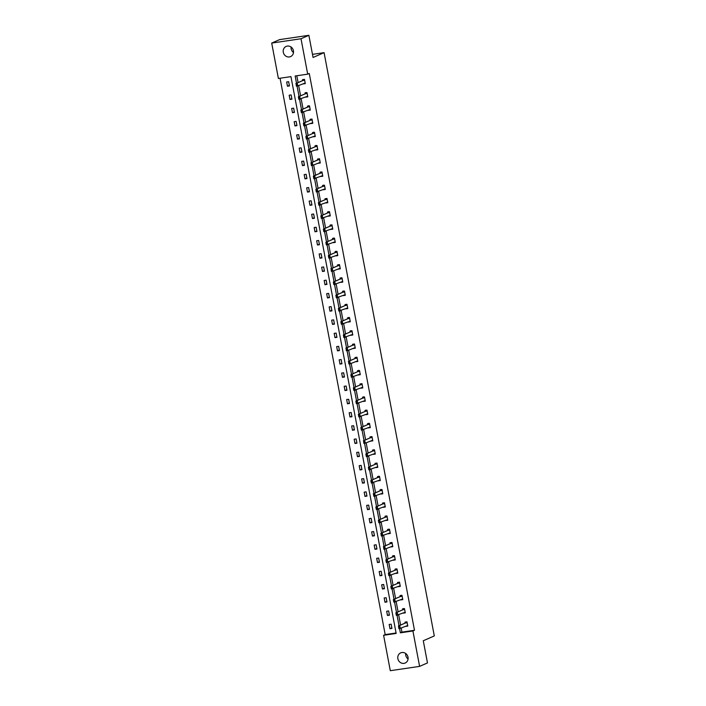<?xml version="1.0" encoding="UTF-8"?>
<svg xmlns="http://www.w3.org/2000/svg" width="706" height="706" viewBox="0 0 706 706"><rect width="100%" height="100%" fill="white"/><g stroke="black" fill="none" stroke-linecap="round" stroke-linejoin="round"><path stroke-width="1.06" d="M293.493 52.526A5.551 5.092 66.3 0 1 291.163 48.811A5.551 5.092 66.3 0 1 291.093 47.055M293.431 50.761A5.551 5.092 66.3 0 1 290.59 56.595A5.551 5.092 66.3 0 1 283.291 52.262A5.551 5.092 66.3 0 1 286.133 46.428A5.551 5.092 66.3 0 1 293.431 50.761M408.077 658.945A5.551 5.092 66.3 0 1 405.747 655.239A5.551 5.092 66.3 0 1 405.685 653.474M408.015 657.189A5.551 5.092 66.3 0 1 405.173 663.022A5.551 5.092 66.3 0 1 397.875 658.689A5.551 5.092 66.3 0 1 400.717 652.856A5.551 5.092 66.3 0 1 408.015 657.189M271.704 43.075L279.576 39.624L308.875 35.3L313.067 57.477L324.08 52.65L434.296 635.921L423.282 640.748L427.474 662.925L419.602 666.376L390.294 670.7L383.605 635.294L396.163 633.441L290.951 76.627L278.393 78.481L271.704 43.075L301.012 38.751L307.701 74.156L295.152 76.01L296.52 83.282M280.053 78.234L385.185 634.597L383.605 635.294M308.875 35.3L301.012 38.751M324.08 52.65L312.484 54.362M307.745 96.59L305.813 97.128L307.79 96.837L306.986 92.592L305.01 92.883L305.186 93.81M312.74 123.047L310.808 123.585L312.793 123.294L311.99 119.058L310.005 119.349L310.181 120.276M317.744 149.513L315.811 150.051L317.788 149.76L316.985 145.515L315.008 145.807L315.185 146.733M322.739 175.97L320.806 176.518L322.792 176.226L321.989 171.982L320.012 172.273L320.18 173.199M327.743 202.437L325.81 202.975L327.787 202.684L326.984 198.448L325.007 198.739L325.184 199.657M332.747 228.903L330.805 229.441L332.791 229.15L331.988 224.905L330.011 225.196L330.179 226.123M337.742 255.36L335.809 255.899L337.786 255.607L336.991 251.371L335.006 251.663L335.182 252.58M342.745 281.826L340.813 282.365L342.789 282.073L341.986 277.829L340.01 278.12L340.186 279.046M347.74 308.284L345.808 308.822L347.793 308.531L346.99 304.295L345.005 304.586L345.181 305.504M352.744 334.75L350.811 335.288L352.788 334.997L351.985 330.752L350.008 331.043L350.185 331.97M357.739 361.207L355.806 361.746L357.792 361.454L356.989 357.218L355.012 357.51L355.18 358.427M362.743 387.673L360.81 388.212L362.787 387.921L361.993 383.676L360.007 383.967L360.184 384.894M367.747 414.131L365.814 414.678L367.791 414.378L366.988 410.142L365.011 410.433L365.187 411.36M372.742 440.597L370.809 441.135L372.794 440.844L371.991 436.599L370.006 436.899L370.182 437.817M377.745 467.054L375.813 467.601L377.789 467.31L376.986 463.065L375.01 463.357L375.186 464.283M382.74 493.52L380.808 494.059L382.793 493.768L381.99 489.532L380.005 489.823L380.181 490.741M387.744 519.987L385.811 520.525L387.788 520.234L386.985 515.989L385.008 516.28L385.185 517.207M392.748 546.444L390.806 546.982L392.792 546.691L391.989 542.455L390.012 542.746L390.18 543.664M397.743 572.91L395.81 573.448L397.787 573.157L396.993 568.912L395.007 569.204L395.183 570.13M402.747 599.368L400.814 599.906L402.791 599.615L401.988 595.379L400.011 595.67L400.187 596.588M407.741 625.834L405.809 626.372L407.794 626.081L406.991 621.836L405.006 622.127L405.182 623.054M296.802 75.771L298.1 82.593M298.647 85.514L300.597 95.822M301.153 98.752L303.095 109.051M303.651 111.98L305.592 122.279M306.148 125.209L308.098 135.517M308.646 138.438L310.596 148.745M311.152 151.675L313.093 161.974M313.649 164.904L315.6 175.212M316.147 178.133L318.097 188.44M318.653 191.37L320.595 201.669M321.151 204.599L323.092 214.898M323.648 217.827L325.598 228.135M326.146 231.056L328.096 241.364M328.652 244.294L330.593 254.592M331.149 257.522L333.1 267.821M333.647 270.751L335.597 281.059M336.153 283.98L338.095 294.287M338.651 297.217L340.601 307.516M341.148 310.446L343.098 320.753M343.645 323.675L345.596 333.982M346.152 336.912L348.093 347.211M348.649 350.141L350.6 360.439M351.147 363.369L353.097 373.677M353.653 376.598L355.595 386.906M356.151 389.836L358.101 400.134M358.648 403.064L360.598 413.363M361.154 416.293L363.096 426.6M363.652 429.53L365.593 439.829M366.149 442.759L368.1 453.058M368.647 455.988L370.597 466.295M371.153 469.216L373.095 479.524M373.65 482.454L375.601 492.753M376.148 495.683L378.098 505.981M378.654 508.911L380.596 519.219M381.152 522.14L383.093 532.448M383.649 535.377L385.6 545.676M386.147 548.606L388.097 558.905M388.653 561.835L390.594 572.142M391.15 575.072L393.101 585.371M393.648 588.301L395.598 598.6M396.154 601.53L398.096 611.837M398.652 614.758L400.593 625.066M401.149 627.996L401.935 632.126L414.484 630.282L309.272 73.468L307.701 74.156M405.244 612.596L403.311 613.143L405.288 612.852L404.485 608.607L402.508 608.899L402.685 609.825M400.24 586.139L398.308 586.677L400.293 586.386L399.49 582.141L397.513 582.441L397.681 583.359M395.245 559.673L393.313 560.22L395.289 559.92L394.486 555.684L392.51 555.975L392.686 556.902M390.241 533.215L388.309 533.754L390.294 533.462L389.491 529.218L387.506 529.509L387.682 530.435M385.247 506.749L383.314 507.287L385.291 506.996L384.488 502.76L382.511 503.051L382.687 503.969M380.243 480.292L378.31 480.83L380.287 480.539L379.493 476.294L377.507 476.585L377.684 477.512M375.239 453.826L373.306 454.364L375.292 454.073L374.489 449.837L372.512 450.128L372.68 451.046M370.244 427.368L368.311 427.907L370.288 427.615L369.485 423.371L367.508 423.662L367.685 424.588M365.24 400.902L363.308 401.44L365.293 401.149L364.49 396.913L362.505 397.204L362.681 398.122M360.245 374.445L358.313 374.983L360.289 374.692L359.486 370.447L357.51 370.738L357.686 371.665M355.242 347.979L353.309 348.517L355.286 348.226L354.491 343.99L352.506 344.281L352.682 345.199M350.247 321.512L348.314 322.06L350.291 321.768L349.488 317.524L347.511 317.815L347.679 318.741M345.243 295.055L343.31 295.593L345.287 295.302L344.493 291.057L342.507 291.357L342.684 292.275M340.239 268.589L338.306 269.136L340.292 268.836L339.489 264.6L337.512 264.891L337.68 265.818M335.244 242.132L333.311 242.67L335.288 242.379L334.485 238.134L332.508 238.425L332.685 239.352M330.24 215.665L328.308 216.204L330.293 215.912L329.49 211.676L327.505 211.968L327.681 212.885M325.245 189.208L323.313 189.746L325.289 189.455L324.486 185.21L322.51 185.501L322.686 186.428M320.242 162.742L318.309 163.28L320.286 162.989L319.491 158.753L317.506 159.044L317.682 159.962M315.247 136.284L313.305 136.823L315.291 136.532L314.488 132.287L312.511 132.578L312.679 133.505M310.243 109.818L308.31 110.357L310.287 110.065L309.484 105.829L307.507 106.121L307.684 107.038M305.239 83.361L303.306 83.899L305.292 83.608L304.489 79.363L302.503 79.654L302.68 80.581M414.484 630.282L412.913 630.97L419.602 666.376M399.543 628.49L400.355 632.823L412.913 630.97M297.041 86.008L299.026 96.51M299.538 99.246L301.524 109.739M302.036 112.475L304.021 122.976M304.542 125.703L306.519 136.205M307.039 138.941L309.025 149.434M309.537 152.169L311.522 162.662M312.043 165.398L314.02 175.9M314.541 178.627L316.526 189.129M317.038 191.864L319.024 202.357M319.536 205.093L321.521 215.595M322.042 218.322L324.019 228.823M324.539 231.55L326.525 242.052M327.037 244.788L329.022 255.281M329.543 258.017L331.52 268.518M332.041 271.245L334.026 281.747M334.538 284.483L336.524 294.976M337.036 297.711L339.021 308.204M339.542 310.94L341.527 321.442M342.039 324.169L344.025 334.67M344.537 337.406L346.522 347.899M347.043 350.635L349.02 361.137M349.541 363.864L351.526 374.365M352.038 377.092L354.024 387.594M354.536 390.33L356.521 400.823M357.042 403.558L359.027 414.06M359.539 416.787L361.525 427.289M362.037 430.025L364.022 440.518M364.543 443.253L366.52 453.746M367.041 456.482L369.026 466.984M369.538 469.711L371.524 480.212M372.044 482.948L374.021 493.441M374.542 496.177L376.527 506.679M377.039 509.405L379.025 519.907M379.537 522.634L381.522 533.136M382.043 535.872L384.02 546.365M384.541 549.1L386.526 559.602M387.038 562.329L389.024 572.831M389.544 575.567L391.521 586.059M392.042 588.795L394.027 599.297M394.539 602.024L396.525 612.526M397.037 615.253L399.022 625.754M385.185 634.597L396.075 632.991M288.648 81.702L289.451 85.938L287.466 86.229L286.662 81.993L288.648 81.702M291.146 94.931L291.949 99.175L289.972 99.467L289.169 95.222L291.146 94.931M293.643 108.159L294.446 112.404L292.469 112.695L291.666 108.45L293.643 108.159M296.149 121.397L296.952 125.633L294.967 125.924L294.164 121.688L296.149 121.397M298.647 134.625L299.45 138.861L297.464 139.153L296.67 134.917L298.647 134.625M301.144 147.854L301.947 152.099L299.971 152.39L299.167 148.145L301.144 147.854M303.651 161.083L304.445 165.328L302.468 165.619L301.665 161.374L303.651 161.083M306.148 174.32L306.951 178.556L304.966 178.847L304.171 174.611L306.148 174.32M308.646 187.549L309.449 191.785L307.472 192.085L306.669 187.84L308.646 187.549M311.143 200.778L311.946 205.022L309.969 205.314L309.166 201.069L311.143 200.778M313.649 214.006L314.452 218.251L312.467 218.542L311.664 214.306L313.649 214.006M316.147 227.244L316.95 231.48L314.964 231.771L314.17 227.535L316.147 227.244M318.644 240.472L319.447 244.717L317.471 245.008L316.667 240.764L318.644 240.472M321.151 253.701L321.945 257.946L319.968 258.237L319.165 253.992L321.151 253.701M323.648 266.939L324.451 271.175L322.465 271.466L321.671 267.23L323.648 266.939M326.146 280.167L326.949 284.403L324.972 284.695L324.169 280.459L326.146 280.167M328.643 293.396L329.446 297.641L327.469 297.932L326.666 293.687L328.643 293.396M331.149 306.625L331.952 310.869L329.967 311.161L329.164 306.916L331.149 306.625M333.647 319.862L334.45 324.098L332.473 324.389L331.67 320.153L333.647 319.862M336.144 333.091L336.947 337.327L334.971 337.627L334.167 333.382L336.144 333.091M338.651 346.319L339.445 350.564L337.468 350.856L336.665 346.611L338.651 346.319M341.148 359.548L341.951 363.793L339.965 364.084L339.171 359.848L341.148 359.548M343.645 372.786L344.449 377.022L342.472 377.313L341.669 373.077L343.645 372.786M346.152 386.014L346.946 390.259L344.969 390.55L344.166 386.306L346.152 386.014M348.649 399.243L349.452 403.488L347.467 403.779L346.664 399.534L348.649 399.243M351.147 412.48L351.95 416.716L349.973 417.008L349.17 412.772L351.147 412.48M353.644 425.709L354.447 429.945L352.47 430.236L351.667 426L353.644 425.709M356.151 438.938L356.945 443.183L354.968 443.474L354.165 439.229L356.151 438.938M358.648 452.167L359.451 456.411L357.465 456.703L356.671 452.458L358.648 452.167M361.145 465.404L361.949 469.64L359.972 469.931L359.169 465.695L361.145 465.404M363.652 478.633L364.446 482.869L362.469 483.169L361.666 478.924L363.652 478.633M366.149 491.861L366.952 496.106L364.967 496.397L364.164 492.153L366.149 491.861M368.647 505.09L369.45 509.335L367.473 509.626L366.67 505.39L368.647 505.09M371.144 518.328L371.947 522.564L369.97 522.855L369.167 518.619L371.144 518.328M373.65 531.556L374.454 535.801L372.468 536.092L371.665 531.847L373.65 531.556M376.148 544.785L376.951 549.03L374.965 549.321L374.171 545.076L376.148 544.785M378.645 558.022L379.449 562.258L377.472 562.55L376.669 558.314L378.645 558.022M381.152 571.251L381.946 575.487L379.969 575.778L379.166 571.542L381.152 571.251M383.649 584.48L384.452 588.725L382.467 589.016L381.672 584.771L383.649 584.48M386.147 597.708L386.95 601.953L384.973 602.244L384.17 598L386.147 597.708M388.644 610.946L389.447 615.182L387.47 615.473L386.667 611.237L388.644 610.946M391.15 624.175L391.954 628.411L389.968 628.711L389.165 624.466L391.15 624.175M401.935 632.126L400.355 632.823M391.848 627.881L389.968 628.711M389.35 614.652L387.47 615.473M386.853 601.424L384.973 602.244M384.346 588.186L382.467 589.016M381.849 574.958L379.969 575.778M379.351 561.729L377.472 562.55M376.845 548.491L374.965 549.321M374.348 535.263L372.468 536.092M371.85 522.034L369.97 522.855M369.353 508.805L367.473 509.626M366.846 495.568L364.967 496.397M364.349 482.339L362.469 483.169M361.851 469.111L359.972 469.931M359.345 455.882L357.465 456.703M356.848 442.644L354.968 443.474M354.35 429.416L352.47 430.236M351.853 416.187L349.973 417.008M349.346 402.95L347.467 403.779M346.849 389.721L344.969 390.55M344.351 376.492L342.472 377.313M341.845 363.263L339.965 364.084M339.348 350.026L337.468 350.856M336.85 336.797L334.971 337.627M334.344 323.569L332.473 324.389M331.846 310.34L329.967 311.161M329.349 297.102L327.469 297.932M326.852 283.874L324.972 284.695M324.345 270.645L322.465 271.466M321.848 257.408L319.968 258.237M319.35 244.179L317.471 245.008M316.844 230.95L314.964 231.771M314.346 217.722L312.467 218.542M311.849 204.484L309.969 205.314M309.352 191.255L307.472 192.085M306.845 178.027L304.966 178.847M304.348 164.798L302.468 165.619M301.85 151.561L299.971 152.39M299.344 138.332L297.464 139.153M296.847 125.103L294.967 125.924M294.349 111.866L292.469 112.695M291.852 98.637L289.972 99.467M289.345 85.408L287.466 86.229M405.932 621.995L405.279 623.01L398.36 626.045L407.071 622.286M399.146 628.013L398.899 626.743L398.908 628.049L400.267 628.384L398.837 628.587L398.669 626.778M407.68 625.481L400.267 628.384L399.79 625.834L398.899 626.743M398.837 628.587L398.908 628.049M405.173 612.252L396.34 615.358L395.863 612.817L402.782 609.781L403.382 608.519M396.163 613.54L396.64 614.776L395.863 612.817L404.573 609.057M396.401 613.505L397.284 612.605L397.769 615.147L396.64 614.776M396.34 615.358L396.41 614.811M402.676 599.015L393.842 602.13L393.357 599.579L400.284 596.544L400.884 595.282M393.666 600.312L394.142 601.547L393.357 599.579L402.076 595.829M393.904 600.277L394.786 599.376L395.263 601.918L394.142 601.547M393.842 602.13L393.904 601.583M400.178 585.786L391.345 588.901L390.859 586.351L397.787 583.315L398.44 582.353M391.168 587.083L391.645 588.319L390.859 586.351L399.578 582.591M391.406 587.048L392.289 586.139L392.765 588.689L391.645 588.319M391.345 588.901L391.406 588.354M397.681 572.557L388.838 575.664L388.362 573.122L395.281 570.086L395.881 568.824M388.662 573.846L389.147 575.09L388.362 573.122L397.072 569.363M388.9 573.81L389.783 572.91L390.268 575.452L389.147 575.09M388.838 575.664L388.909 575.125M395.175 559.328L386.341 562.435L385.864 559.893L392.783 556.857L393.383 555.596M386.164 560.617L386.641 561.852L385.864 559.893L394.575 556.134M386.403 560.582L387.285 559.682L387.77 562.223L386.641 561.852M386.341 562.435L386.403 561.888M390.93 542.605L390.286 543.62L383.358 546.656L392.077 542.905M384.143 548.624L383.905 547.353L383.905 548.659L385.264 548.994L383.843 549.206L383.667 547.388M392.677 546.091L385.264 548.994L384.788 546.453L383.905 547.353M383.843 549.206L383.905 548.659M390.18 532.862L381.337 535.969L380.861 533.427L387.779 530.391L388.379 529.129M381.169 534.16L381.646 535.395L380.861 533.427L389.571 529.668M381.399 534.124L382.281 533.215L382.767 535.766L381.646 535.395M381.337 535.969L381.408 535.43M387.673 519.634L378.84 522.74L378.363 520.198L385.282 517.163L385.882 515.901M378.663 520.922L379.14 522.166L378.363 520.198L387.073 516.439M378.901 520.887L379.784 519.987L380.269 522.528L379.14 522.166M378.84 522.74L378.901 522.202M385.176 506.405L376.342 509.511L375.857 506.97L382.784 503.934L383.437 502.963M376.166 507.693L376.642 508.929L375.857 506.97L384.576 503.21M376.404 507.658L377.286 506.758L377.763 509.3L376.642 508.929M376.342 509.511L376.404 508.964M382.678 493.167L373.845 496.283L373.359 493.732L380.287 490.696L380.887 489.435M373.668 494.465L374.145 495.7L373.359 493.732L382.07 489.973M373.906 494.429L374.789 493.52L375.265 496.071L374.145 495.7M373.845 496.283L373.906 495.736M380.181 479.939L371.338 483.045L370.862 480.504L377.781 477.468L378.381 476.206M371.162 481.236L371.647 482.472L370.862 480.504L379.572 476.744M371.4 481.201L372.283 480.292L372.768 482.842L371.647 482.472M371.338 483.045L371.409 482.507M377.675 466.71L368.841 469.817L368.355 467.275L375.283 464.239L375.936 463.277M368.664 467.999L369.141 469.234L368.355 467.275L377.075 463.515M368.903 467.963L369.785 467.063L370.271 469.605L369.141 469.234M368.841 469.817L368.903 469.269M375.177 453.473L366.343 456.588L365.858 454.037L372.786 451.002L373.386 449.74M366.167 454.77L366.643 456.005L365.858 454.037L374.577 450.287M366.405 454.735L367.288 453.834L367.764 456.376L366.643 456.005M366.343 456.588L366.405 456.041M370.932 436.758L370.279 437.773L363.361 440.809L372.071 437.049M364.146 442.777L363.899 441.506L363.908 442.812L365.267 443.147L363.837 443.359L363.661 441.541M372.68 440.244L365.267 443.147L364.781 440.597L363.899 441.506M363.837 443.359L363.908 442.812M370.173 427.015L361.34 430.122L360.863 427.58L367.782 424.544L368.382 423.282M361.163 428.304L361.64 429.548L360.863 427.58L369.573 423.821M361.401 428.268L362.284 427.368L362.769 429.91L361.64 429.548M361.34 430.122L361.401 429.583M367.676 413.787L358.842 416.893L358.357 414.351L365.284 411.316L365.885 410.054M358.666 415.075L359.142 416.311L358.357 414.351L367.076 410.592M358.904 415.04L359.786 414.14L360.263 416.681L359.142 416.311M358.842 416.893L358.904 416.346M365.178 400.549L356.345 403.664L355.859 401.114L362.778 398.078L363.387 396.816M356.168 401.846L356.645 403.082L355.859 401.114L364.57 397.363M356.406 401.811L357.289 400.911L357.765 403.453L356.645 403.082M356.345 403.664L356.406 403.117M362.681 387.32L353.838 390.427L353.362 387.885L360.281 384.849L360.942 383.887M353.662 388.618L354.138 389.853L353.362 387.885L362.072 384.126M353.9 388.582L354.783 387.673L355.268 390.224L354.138 389.853M353.838 390.427L353.909 389.888M360.175 374.092L351.341 377.198L350.856 374.657L357.783 371.621L358.383 370.359M351.164 375.38L351.641 376.625L350.856 374.657L359.575 370.897M351.403 375.345L352.285 374.445L352.762 376.986L351.641 376.625M351.341 377.198L351.403 376.651M355.93 357.368L355.286 358.383L348.358 361.428L357.077 357.668M349.143 363.387L348.905 362.116L348.905 363.422L350.264 363.758L348.843 363.969L348.667 362.152M357.677 360.854L350.264 363.758L349.788 361.216L348.905 362.116M348.843 363.969L348.905 363.422M353.432 344.14L352.779 345.155L345.861 348.19L354.571 344.431M346.646 350.158L346.399 348.888L346.408 350.194L347.767 350.529L346.337 350.741L346.161 348.923M355.18 347.626L347.767 350.529L347.281 347.979L346.399 348.888M346.337 350.741L346.408 350.194M352.673 334.397L343.84 337.503L343.363 334.962L350.282 331.926L350.882 330.664M343.663 335.694L344.14 336.93L343.363 334.962L352.073 331.202M343.901 335.659L344.784 334.75L345.269 337.3L344.14 336.93M343.84 337.503L343.901 336.965M350.176 321.168L341.342 324.275L340.857 321.733L347.784 318.697L348.385 317.435M341.166 322.457L341.642 323.692L340.857 321.733L349.576 317.974M341.404 322.421L342.286 321.521L342.763 324.063L341.642 323.692M341.342 324.275L341.404 323.727M347.679 307.931L338.836 311.046L338.359 308.496L345.278 305.46L345.94 304.498M338.668 309.228L339.145 310.464L338.359 308.496L347.07 304.745M338.906 309.193L339.789 308.293L340.266 310.834L339.145 310.464M338.836 311.046L338.906 310.499M345.172 294.702L336.338 297.817L335.862 295.267L342.781 292.231L343.381 290.969M336.162 295.999L336.638 297.235L335.862 295.267L344.572 291.507M336.4 295.964L337.283 295.055L337.768 297.605L336.638 297.235M336.338 297.817L336.409 297.27M342.675 281.473L333.841 284.58L333.356 282.038L340.283 279.002L340.883 277.74M333.664 282.762L334.141 284.006L333.356 282.038L342.075 278.279M333.903 282.727L334.785 281.826L335.262 284.368L334.141 284.006M333.841 284.58L333.903 284.041M338.43 264.759L337.786 265.774L330.858 268.81L339.577 265.05M331.644 270.769L331.405 269.498L331.405 270.804L332.764 271.139L331.343 271.351L331.167 269.533M340.177 268.245L332.764 271.139L332.288 268.598L331.405 269.498M331.343 271.351L331.405 270.804M337.68 255.007L328.837 258.122L328.361 255.572L335.279 252.536L335.88 251.274M328.661 256.304L329.146 257.54L328.361 255.572L337.071 251.821M328.899 256.269L329.781 255.369L330.267 257.911L329.146 257.54M328.837 258.122L328.908 257.575M335.173 241.779L326.34 244.885L325.863 242.343L332.782 239.308L333.382 238.046M326.163 243.076L326.64 244.311L325.863 242.343L334.573 238.584M326.401 243.04L327.284 242.132L327.769 244.682L326.64 244.311M326.34 244.885L326.401 244.347M332.676 228.55L323.842 231.656L323.357 229.115L330.284 226.079L330.885 224.817M323.666 229.838L324.142 231.083L323.357 229.115L332.076 225.355M323.904 229.803L324.786 228.903L325.263 231.444L324.142 231.083M323.842 231.656L323.904 231.109M330.179 215.312L321.336 218.428L320.859 215.886L327.778 212.841L328.387 211.579M321.168 216.61L321.645 217.845L320.859 215.886L329.57 212.127M321.398 216.574L322.289 215.674L322.766 218.216L321.645 217.845M321.336 218.428L321.406 217.88M327.672 202.084L318.838 205.199L318.362 202.648L325.281 199.613L325.943 198.651M318.662 203.381L319.138 204.616L318.362 202.648L327.072 198.889M318.9 203.346L319.783 202.437L320.268 204.987L319.138 204.616M318.838 205.199L318.9 204.652M325.175 188.855L316.341 191.961L315.856 189.42L322.783 186.384L323.383 185.122M316.164 190.143L316.641 191.388L315.856 189.42L324.575 185.66M316.403 190.117L317.285 189.208L317.762 191.758L316.641 191.388M316.341 191.961L316.403 191.423M322.677 175.626L313.843 178.733L313.358 176.191L320.286 173.155L320.886 171.893M313.667 176.915L314.144 178.15L313.358 176.191L322.077 172.432M313.905 176.879L314.788 175.979L315.264 178.521L314.144 178.15M313.843 178.733L313.905 178.186M318.432 158.903L317.779 159.918L310.861 162.954L319.571 159.203M311.646 164.922L311.399 163.651L311.408 164.957L312.767 165.292L311.337 165.504L311.161 163.686M320.18 162.389L312.767 165.292L312.281 162.751L311.399 163.651M311.337 165.504L311.408 164.957M317.674 149.16L308.84 152.275L308.363 149.725L315.282 146.689L315.882 145.427M308.663 150.457L309.14 151.693L308.363 149.725L317.073 145.965M308.901 150.422L309.784 149.513L310.269 152.064L309.14 151.693M308.84 152.275L308.901 151.728M315.176 135.931L306.342 139.038L305.857 136.496L312.784 133.46L313.385 132.198M306.166 137.22L306.642 138.464L305.857 136.496L314.576 132.737M306.404 137.185L307.286 136.284L307.763 138.826L306.642 138.464M306.342 139.038L306.404 138.5M312.679 122.703L303.836 125.809L303.359 123.268L310.278 120.232L310.94 119.261M303.668 123.991L304.145 125.227L303.359 123.268L312.07 119.508M303.898 123.956L304.78 123.056L305.266 125.597L304.145 125.227M303.836 125.809L303.907 125.262M310.172 109.465L301.338 112.581L300.862 110.03L307.781 106.994L308.381 105.732M301.162 110.763L301.638 111.998L300.862 110.03L309.572 106.279M301.4 110.727L302.283 109.827L302.768 112.369L301.638 111.998M301.338 112.581L301.4 112.033M307.675 96.237L298.841 99.343L298.356 96.801L305.283 93.766L305.883 92.504M298.664 97.534L299.141 98.769L298.356 96.801L307.075 93.042M298.903 97.499L299.785 96.59L300.262 99.14L299.141 98.769M298.841 99.343L298.903 98.805M303.43 79.522L302.786 80.537L295.858 83.573L304.568 79.813M296.644 85.532L296.405 84.261L296.405 85.567L297.764 85.903L296.344 86.114L296.167 84.296M305.177 83.008L297.764 85.903L297.288 83.361L296.405 84.261M296.344 86.114L296.405 85.567M406.797 622.718L405.368 622.93M406.709 622.798L405.279 623.01M404.3 609.49L402.87 609.693M404.211 609.569L402.782 609.781M401.793 596.252L400.373 596.464M401.705 596.341L400.284 596.544M399.296 583.024L397.875 583.235M399.208 583.103L397.787 583.315M396.798 569.795L395.369 570.007M396.71 569.874L395.281 570.086M394.292 556.566L392.871 556.769M394.213 556.646L392.783 556.857M391.795 543.329L390.374 543.541M391.706 543.417L390.286 543.62M389.297 530.1L387.868 530.312M389.209 530.18L387.779 530.391M386.8 516.871L385.37 517.083M386.711 516.951L385.282 517.163M384.293 503.634L382.873 503.846M384.205 503.722L382.784 503.934M381.796 490.405L380.366 490.617M381.708 490.485L380.287 490.696M379.298 477.177L377.869 477.388M379.21 477.256L377.781 477.468M376.792 463.948L375.371 464.151M376.704 464.027L375.283 464.239M374.295 450.71L372.874 450.922M374.206 450.799L372.786 451.002M371.797 437.482L370.368 437.694M371.709 437.561L370.279 437.773M369.3 424.253L367.87 424.465M369.212 424.332L367.782 424.544M366.793 411.024L365.373 411.227M366.705 411.104L365.284 411.316M364.296 397.787L362.866 397.999M364.208 397.866L362.778 398.078M361.799 384.558L360.369 384.77M361.71 384.638L360.281 384.849M359.292 371.33L357.871 371.541M359.204 371.409L357.783 371.621M356.795 358.092L355.374 358.304M356.706 358.18L355.286 358.383M354.297 344.863L352.868 345.075M354.209 344.943L352.779 345.155M351.8 331.635L350.37 331.846M351.712 331.714L350.282 331.926M349.293 318.406L347.873 318.609M349.205 318.485L347.784 318.697M346.796 305.168L345.366 305.38M346.708 305.257L345.278 305.46M344.299 291.94L342.869 292.152M344.21 292.019L342.781 292.231M341.792 278.711L340.371 278.923M341.704 278.791L340.283 279.002M339.295 265.474L337.874 265.685M339.207 265.562L337.786 265.774M336.797 252.245L335.368 252.457M336.709 252.324L335.279 252.536M334.3 239.016L332.87 239.228M334.212 239.096L332.782 239.308M331.794 225.788L330.373 225.991M331.705 225.867L330.284 226.079M329.296 212.55L327.866 212.762M329.208 212.638L327.778 212.841M326.799 199.321L325.369 199.533M326.71 199.401L325.281 199.613M324.292 186.093L322.871 186.305M324.204 186.172L322.783 186.384M321.795 172.864L320.365 173.067M321.707 172.944L320.286 173.155M319.297 159.627L317.868 159.838M319.209 159.715L317.779 159.918M316.791 146.398L315.37 146.61M316.712 146.477L315.282 146.689M314.294 133.169L312.873 133.381M314.205 133.249L312.784 133.46M311.796 119.932L310.366 120.144M311.708 120.02L310.278 120.232M309.299 106.703L307.869 106.915M309.21 106.782L307.781 106.994M306.792 93.474L305.371 93.686M306.704 93.554L305.283 93.766M304.295 80.246L302.865 80.449M304.207 80.325L302.786 80.537"/></g></svg>
